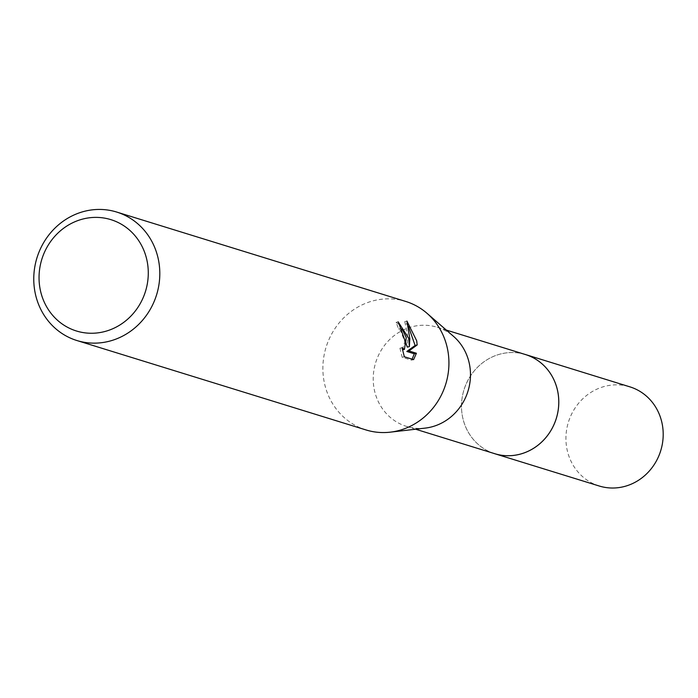 <?xml version="1.0" encoding="UTF-8"?>
<svg xmlns="http://www.w3.org/2000/svg" width="698" height="698" viewBox="0 0 698 698"><rect width="100%" height="100%" fill="white"/><g stroke="black" fill="none" stroke-linecap="round" stroke-linejoin="round"><path stroke-width="0.52" stroke-dasharray="3.49 2.62" d="M494.803 453.709A51.896 48.319 107.2 0 1 462.381 415.947A51.896 48.319 107.2 0 1 525.472 354.558M493.852 453.412A51.905 48.328 107.2 0 1 462.373 415.947A51.905 48.328 107.2 0 1 524.521 354.261M425.204 428.11A51.896 48.319 107.2 0 1 406.515 426.399A51.896 48.319 107.2 0 1 374.093 388.638A51.896 48.319 107.2 0 1 437.184 327.249A51.896 48.319 107.2 0 1 453.569 336.392M366.031 429.951A67.252 62.611 107.2 0 1 324.012 381.012A67.252 62.611 107.2 0 1 405.774 301.457M399.3 324.683L396.028 322.38A65.01 60.525 107.2 0 1 398.506 328.915L400.53 330.503L404.796 341.758L402.327 349.907L399.945 348.223L402.048 347.709M398.506 328.915L400.582 328.4M399.945 348.223L402.179 357.289L411.427 360.159L413.591 359.618M402.179 357.297L404.343 356.757M396.028 322.38L398.157 321.848M408.417 326.28L404.753 321.612L407.492 333.88L407.292 347.133M411.427 360.151L412.099 359.156M404.753 321.612L406.917 321.08M599.242 486.009A51.896 48.319 107.2 0 1 566.026 435.159A51.896 48.319 107.2 0 1 605.349 386.212A51.896 48.319 107.2 0 1 629.91 386.858M493.451 453.29A51.914 48.337 107.2 0 1 461.64 402.1A51.914 48.337 107.2 0 1 500.92 353.895A51.914 48.337 107.2 0 1 524.119 354.139M415.624 429.218L406.515 426.399M446.292 330.067L437.184 327.249"/><path stroke-width="1.05" d="M446.292 330.067L525.472 354.558A51.896 48.319 107.2 0 1 557.894 392.32A51.896 48.319 107.2 0 1 494.803 453.709L415.624 429.218M524.521 354.261A51.905 48.328 107.2 0 1 557.911 392.32A51.905 48.328 107.2 0 1 541.857 441.878A51.905 48.328 107.2 0 1 493.852 453.412M116.662 212.044L405.774 301.457A67.252 62.611 107.2 0 1 427.01 313.306L453.569 336.392A51.896 48.319 107.2 0 1 469.606 365.01A51.896 48.319 107.2 0 1 425.204 428.11L390.252 432.167A67.252 62.611 107.2 0 1 366.031 429.951L76.92 340.537A67.252 62.611 107.2 0 1 34.9 291.589A67.252 62.611 107.2 0 1 116.662 212.044A67.252 62.611 107.2 0 1 158.673 260.982A67.252 62.611 107.2 0 1 76.92 340.537M427.01 313.306A67.252 62.611 107.2 0 1 447.793 350.405A67.252 62.611 107.2 0 1 390.252 432.167M408.723 338.321L409.377 346.618L409.831 338.661L406.917 321.08L416.697 340.781L417.168 344.96L408.923 350.954L416.418 353.267L413.591 359.618L404.343 356.757L402.048 347.7L404.43 349.393L406.236 337.553L402.606 329.988L400.582 328.4A67.252 62.611 -72.8 0 0 398.157 321.848L408.723 338.321M147.295 262.055A58.283 54.261 107.2 0 1 104.011 331.725A58.283 54.261 107.2 0 1 40.03 288.588A58.283 54.261 107.2 0 1 83.315 218.919A58.283 54.261 107.2 0 1 147.295 262.055M399.3 324.683L407.292 347.133L409.377 346.618M412.099 359.156L414.315 353.79L406.821 351.469L415.109 345.475L408.417 326.28M414.315 353.79L416.418 353.267M406.821 351.469L408.923 350.954M415.109 345.475L417.177 344.96M524.119 354.139A51.914 48.337 107.2 0 1 525.489 354.54L629.91 386.858A51.896 48.319 107.2 0 1 663.1 437.707A51.896 48.319 107.2 0 1 623.785 486.654A51.896 48.319 107.2 0 1 599.242 486.009L494.812 453.735A51.914 48.337 107.2 0 1 493.451 453.29M525.489 354.54A51.914 48.337 107.2 0 1 558.697 405.416A51.914 48.337 107.2 0 1 519.364 454.372A51.914 48.337 107.2 0 1 494.812 453.735M404.43 349.393L402.502 349.873"/></g></svg>

